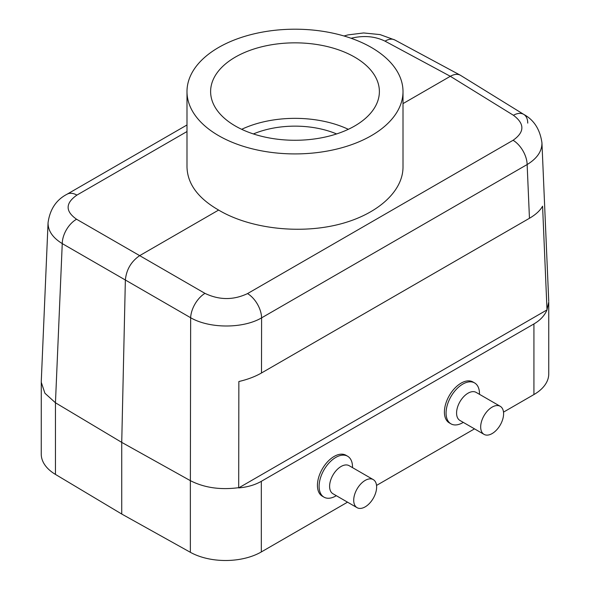 <?xml version="1.0" encoding="UTF-8"?>
<svg xmlns="http://www.w3.org/2000/svg" width="590" height="590" viewBox="0 0 590 590"><rect width="100%" height="100%" fill="white"/><g stroke="black" fill="none" stroke-linecap="round" stroke-linejoin="round"><path stroke-width="0.89" d="M480.68 426.946A16.203 9.351 120 0 0 484.036 434.365A16.203 9.351 120 0 0 500.239 425.014A16.203 9.351 120 0 0 500.239 406.303A16.203 9.351 120 0 0 487.753 410.647A16.203 9.351 120 0 0 480.68 426.946M353.712 500.254A16.203 9.351 120 0 0 357.068 507.673A16.203 9.351 120 0 0 373.271 498.314A16.203 9.351 120 0 0 373.271 479.611A16.203 9.351 120 0 0 360.785 483.948A16.203 9.351 120 0 0 353.712 500.254M354.664 57.112A84.385 48.719 180 0 1 379.385 91.561A84.385 48.719 180 0 1 295 140.273A84.385 48.719 180 0 1 210.615 91.561A84.385 48.719 180 0 1 262.712 46.551A84.385 48.719 180 0 1 354.664 57.112M371.376 47.466A108.007 62.356 180 0 1 403.007 91.561A108.007 62.356 180 0 1 295 153.916A108.007 62.356 180 0 1 186.993 91.561A108.007 62.356 180 0 1 253.671 33.947A108.007 62.356 180 0 1 371.376 47.466M336.315 495.689L335.813 495.983A23.63 13.644 -60 0 1 323.999 497.156L322.324 496.19A23.63 13.644 -60 0 1 322.324 468.91A23.63 13.644 -60 0 1 345.954 455.266L347.628 456.232A23.63 13.644 -60 0 1 352.518 467.044L352.518 467.627M463.29 422.388L462.781 422.676A23.63 13.644 -60 0 1 450.967 423.849L449.3 422.882A23.63 13.644 -60 0 1 447.124 399.946A23.63 13.644 -60 0 1 472.922 381.959L474.596 382.925A23.63 13.644 -60 0 1 479.486 393.744L479.486 394.327M503.506 412.122L533.928 394.555L533.928 323.94L261.326 481.322C254.924 484.973 247.38 487.17 238.692 487.908L238.862 381.524C247.549 379.495 255.101 376.641 261.503 372.976L529.451 218.278L527.143 164.544L261.599 317.855A20.252 11.689 -120 0 0 247.535 293.591L513.079 140.28A20.252 11.689 60 0 1 527.143 164.544C537.114 158.459 542.048 151.224 541.945 142.846L548.737 301.239M41.271 381.56L41.248 454.108A50.629 29.227 0 0 0 55.453 474.412L121.732 514.038L190.356 552.299A50.629 29.227 0 0 0 261.326 551.938L347.532 502.171M376.531 485.423L474.507 428.864M529.451 218.278C535.786 214.59 540.16 210.556 542.579 206.176L547.011 309.898L238.692 487.908M533.928 394.555A50.629 29.227 0 0 0 548.752 373.89L548.752 302.036L547.019 309.654M533.928 323.94C540.263 320.237 544.622 315.554 547.011 309.898M541.937 142.684L541.945 142.839C540.042 129.446 534.002 119.984 523.824 114.438L523.824 114.438A20.252 11.682 121.7 0 0 513.433 115.279L450.325 76.294L403.007 103.611M403.007 91.561L403.007 167.059C403.014 192.178 375.852 215.785 336.33 224.996C296.822 234.223 248.862 228.131 218.625 210.062C198.019 198.188 187.472 183.859 186.993 167.059L186.993 91.561M121.732 514.038L121.732 442.382L190.371 480.666L190.651 317.737A20.252 11.284 120 0 1 204.966 293.37L139.675 255.64C131.172 261.495 126.4 269.615 125.36 280.007L62.252 243.604A20.252 12.095 -60 0 1 76.567 219.244L139.675 255.64L218.625 210.062M527.748 123.118A20.252 11.682 121.7 0 0 523.824 114.438L460.274 75.188C457.471 73.78 454.16 74.148 450.325 76.294L385.034 41.153A20.252 11.697 -61.7 0 1 394.88 39.995L380.034 34.589L363.61 32.952L347.923 34.913L344.014 35.99M186.993 131.541L76.921 195.091A20.252 11.689 -120 0 0 67.046 194.228L67.046 194.228C56.249 199.811 49.921 209.317 48.056 222.755L48.063 222.681M190.371 480.666C204.288 487.76 220.394 490.098 238.677 487.672M41.256 382.261L44.914 393.235L55.453 402.778L121.732 442.382L125.36 280.007L190.651 317.737C209.509 328.704 243.08 328.763 261.599 317.855L261.503 372.976M55.453 474.412L55.453 402.778L62.252 243.604C52.68 237.704 47.952 230.756 48.056 222.755L41.263 381.472M253.39 133.937A70.881 40.924 180 0 1 336.61 133.937M241.671 129.313A84.385 48.719 180 0 1 348.329 129.313M484.036 434.365L459.935 420.449A16.203 9.351 -60 0 1 456.579 413.029A16.203 9.351 -60 0 1 463.651 396.731A16.203 9.351 -60 0 1 476.13 392.387L500.239 406.303M450.967 423.849A23.63 13.644 -60 0 1 446.077 413.029A23.63 13.644 -60 0 1 448.798 400.912A23.63 13.644 -60 0 1 474.596 382.925M357.068 507.673L332.959 493.756A16.203 9.351 -60 0 1 329.604 486.337A16.203 9.351 -60 0 1 336.676 470.031A16.203 9.351 -60 0 1 349.162 465.694L373.271 479.611M323.999 497.156A23.63 13.644 -60 0 1 319.109 486.337A23.63 13.644 -60 0 1 329.419 462.56A23.63 13.644 -60 0 1 347.628 456.232M261.326 481.322L261.326 551.938M204.966 293.37C219.259 300.192 233.448 300.266 247.535 293.591M513.079 140.28C524.68 132.123 524.798 123.789 513.433 115.279M351.087 38.269C363.565 35.26 374.879 36.219 385.034 41.153M76.921 195.091C65.32 203.196 65.202 211.25 76.567 219.244M190.356 552.299L190.356 480.666M186.993 124.977L67.046 194.228M460.274 75.188L394.88 39.995"/></g></svg>
